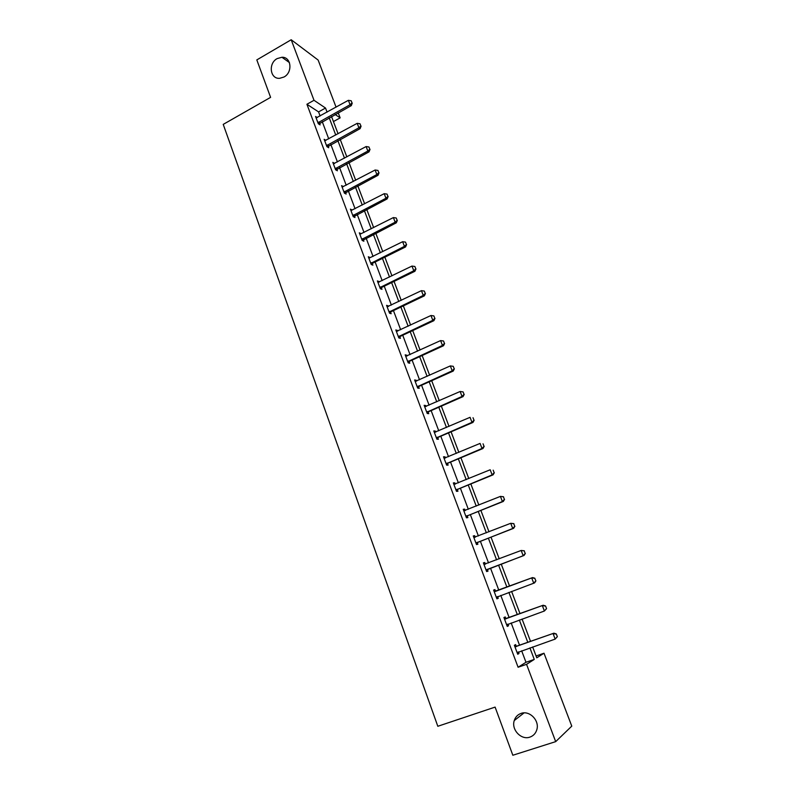 <?xml version="1.0" encoding="UTF-8"?>
<svg xmlns="http://www.w3.org/2000/svg" width="795" height="795" viewBox="0 0 795 795"><rect width="100%" height="100%" fill="white"/><g stroke="black" fill="none" stroke-linecap="round" stroke-linejoin="round"><path stroke-width="1.19" d="M521.053 713.413C529.49 710.164 539.656 720.459 536.864 729.562C535.76 733.348 533.435 735.872 529.877 737.124C521.192 740.364 511.106 729.581 514.256 720.558C515.408 717.001 517.674 714.625 521.053 713.413M277.147 58.601L281.937 57.26C291.308 56.753 292.967 72.395 284.004 77.006L279.681 78.308C270.052 79.252 268.044 63.361 277.147 58.601M536.069 655.974L544.009 653.222L571.774 726.133L555.685 741.636L512.835 755.25L495.106 707.103L437.816 726.282L223.226 124.388L270.598 97.358L256.815 59.903L291.199 39.75L318.129 60.052L336.066 107.156M338.233 112.84L340.151 117.869L335.182 114.53M333.443 121.555L340.151 117.869M505.849 618.59L505.232 616.95L503.931 617.546L507.26 626.41L508.552 625.774L507.945 624.174M483.43 562.999L484.751 562.492L483.38 562.88L486.649 571.565L488.001 571.148L487.395 569.538M484.751 562.492L485.338 564.072M463.376 509.645L464.668 509.128L463.247 509.307L466.446 517.823L467.858 517.605L467.261 516.005M464.668 509.128L465.204 510.539M443.709 457.354L444.991 456.807L443.511 456.797L446.641 465.145L448.122 465.125L447.515 463.525M444.991 456.807L445.439 458.009M424.441 406.076L425.693 405.52L424.152 405.321L427.233 413.499L428.763 413.668L428.157 412.068M425.693 405.52L426.06 406.503M405.529 355.782L406.772 355.216L405.182 354.838L408.193 362.868L409.783 363.216L409.177 361.606M406.772 355.216L407.07 356.011M386.996 306.463L388.208 305.876L386.569 305.33L389.53 313.2L391.16 313.727L390.554 312.127M388.208 305.876L388.437 306.472M368.8 258.077L370.003 257.481L368.314 256.765L371.215 264.487L372.895 265.172L372.298 263.572M372.01 262.807L372.219 263.364M350.953 210.595L352.135 209.989L350.396 209.115L353.248 216.687L354.977 217.542L354.371 215.942M333.93 163.74L334.606 163.382L332.817 162.349L335.609 169.782L337.388 170.786L336.792 169.196M317.294 117.571L315.565 116.458L318.308 123.752L320.127 124.904L319.53 123.314M320.117 116L318.566 111.906L306.92 104.264L518.092 667.244L525.992 662.285L521.659 650.807M519.572 645.262L511.175 622.962M509.138 617.556L500.79 595.405M498.803 590.138L490.525 568.196M488.537 562.91L480.379 541.266M478.381 535.959L470.342 514.613M468.325 509.277L460.394 488.229M458.377 482.863L450.546 462.094M448.519 456.708L440.798 436.226M438.76 430.81L431.138 410.608M429.091 405.172L421.579 385.237M419.522 379.781L412.108 360.115M410.051 354.64L402.737 335.242M400.66 329.736L393.446 310.597M391.369 305.071L384.253 286.19M382.166 280.645L375.141 262.022M373.044 256.457L366.117 238.073M364.011 232.488L357.174 214.352M355.067 208.757L348.319 190.86M346.203 185.235L339.554 167.586M337.428 161.942L330.859 144.521M328.733 138.867L322.253 121.675M325.94 140.387L324.151 139.294L326.924 146.668L328.723 147.741L328.116 146.151M342.397 187.064L343.331 186.577L341.572 185.623L344.384 193.125L346.143 194.05L345.547 192.46M359.837 234.227L361.029 233.621L359.31 232.826L362.182 240.468L363.891 241.243L363.295 239.643M377.854 282.155L379.066 281.559L377.396 280.933L380.328 288.724L381.988 289.33L381.381 287.73M379.066 281.559L379.255 282.066M381.113 287.005L381.312 287.532M396.218 331.008L397.45 330.432L395.831 329.965L398.812 337.915L400.422 338.352L399.825 336.752M397.45 330.432L397.709 331.118M414.94 380.805L416.183 380.248L414.622 379.96L417.663 388.059L419.223 388.318L418.617 386.718M416.183 380.248L416.52 381.133M434.03 431.586L435.292 431.039L433.782 430.93L436.892 439.198L438.393 439.267L437.787 437.667M435.292 431.039L435.7 432.132M453.498 483.37L454.78 482.843L453.329 482.923L456.499 491.35L457.94 491.24L457.334 489.631M454.78 482.843L455.267 484.145M473.353 536.188L474.655 535.681L473.264 535.959L476.493 544.555L477.884 544.247L477.278 542.637M474.655 535.681L475.231 537.201M494.937 589.582L493.606 590.069L494.937 589.582L495.543 591.192M497.62 596.717L498.227 598.327L496.905 598.844L493.606 590.069M516.263 646.265L515.627 644.596L514.365 645.292L517.734 654.255L518.986 653.51L518.4 651.95M555.685 741.636L526.558 664.332L534.27 659.413L529.917 647.915M518.092 667.244L526.558 664.332M306.92 104.264L314.005 100.289L291.199 39.75M532.65 646.961L536.774 657.823L544.009 653.222M331.535 116.547L338.074 133.769M340.22 139.433L346.839 156.893M348.985 162.548L355.693 180.246M357.829 185.871L364.627 203.808M366.753 209.423L373.65 227.599M375.767 233.193L382.753 251.618M384.869 257.192L391.945 275.865M394.052 281.42L401.227 300.351M403.333 305.886L410.598 325.066M412.694 330.581L420.068 350.029M422.145 355.524L429.628 375.23M431.695 380.706L439.277 400.69M441.344 406.136L449.016 426.388M451.073 431.814L458.864 452.355M460.911 457.751L468.802 478.57M470.839 483.946L478.848 505.054M480.876 510.41L488.995 531.805M491.012 537.132L499.24 558.835M501.248 564.122L509.585 586.134M511.592 591.41L520.01 613.621M522.067 619.047L530.543 641.396M327.083 112.135L325.523 108.04L314.005 100.289M527.81 642.36L519.354 620.02M517.306 614.605L508.899 592.404M506.902 587.127L498.574 565.136M496.577 559.849L488.368 538.155M486.351 532.839L478.252 511.453M476.235 506.107L468.245 485.01M466.208 479.643L458.337 458.834M456.29 453.438L448.519 432.917M446.472 427.491L438.8 407.249M436.743 401.803L429.181 381.829M427.114 376.363L419.651 356.667M417.574 351.171L410.22 331.744M408.133 326.228L400.869 307.059M398.782 301.524L391.617 282.603M389.51 277.058L382.445 258.395M380.338 252.82L373.372 234.406M371.255 228.811L364.378 210.645M362.252 205.04L355.464 187.113M353.338 181.489L346.64 163.8M344.503 158.155L337.895 140.705M335.748 135.041L329.229 117.819M318.566 111.906L325.523 108.04M525.992 662.285L534.27 659.413M496.895 598.814L498.227 598.327M507.21 626.261L508.552 625.774M517.634 653.987L518.986 653.51M352.036 102.972L351.181 100.766L352.036 102.972L350.068 104.731L351.31 105.616L318.795 124.06M316.122 117.948L348.369 100.329L350.068 104.731L317.94 122.768M351.181 100.766L348.369 100.329M351.31 105.616L352.235 103.121M360.88 125.998L360.026 123.772L360.88 125.998L358.913 127.786L360.145 128.621L327.351 146.916M324.718 140.785L357.203 123.334L358.913 127.786L326.546 145.654M360.026 123.772L357.203 123.334M360.145 128.621L361.089 126.137M369.814 149.241L368.959 146.995L369.814 149.241L367.847 151.05L369.059 151.835L335.987 169.991M333.383 163.84L366.117 146.558L367.847 151.05L335.222 168.749M368.959 146.995L366.117 146.558M369.059 151.835L370.023 149.371M378.837 172.704L377.963 170.438L378.837 172.704L376.86 174.542L378.052 175.268L344.692 193.284M342.128 187.113L375.121 170.011L376.86 174.542L343.987 192.072M377.963 170.438L375.121 170.011M378.052 175.268L379.036 172.833M387.94 196.395L387.066 194.109L387.94 196.395L385.963 198.263L387.145 198.919L353.487 216.806M350.953 210.605L384.204 193.682L385.963 198.263L352.841 215.604M387.066 194.109L384.204 193.682M387.145 198.919L388.139 196.514M397.142 220.314L396.248 218.009L397.142 220.314L395.155 222.202L396.317 222.809L362.351 240.547M359.867 234.316L393.386 217.582L395.155 222.202L361.775 239.365M396.248 218.009L393.386 217.582M396.317 222.809L397.331 220.414M406.424 244.463L405.52 242.127L406.424 244.463L404.436 246.37L405.579 246.917L372.746 263.205L371.295 264.516M368.87 258.256L402.638 241.71L404.436 246.37L370.788 263.354M405.52 242.127L402.638 241.71M405.579 246.917L406.613 244.552M415.795 268.839L414.891 266.484L415.795 268.839L413.798 270.777L414.92 271.264L381.938 287.313L380.328 288.724M377.953 282.424L411.989 266.067L413.798 270.777L379.891 287.571M414.891 266.484L411.989 266.067M414.92 271.264L415.974 268.929M425.255 293.464L424.341 291.079L425.255 293.464L423.258 295.422L424.361 295.849L391.12 311.71L389.49 313.111M387.125 306.82L421.439 290.662L423.258 295.422L389.083 312.018M424.341 291.079L421.439 290.662M424.361 295.849L425.434 293.534M434.805 318.318L433.891 315.923L434.805 318.318L432.818 320.305L433.901 320.673L400.382 336.335L398.752 337.736M396.387 331.455L430.97 315.506L432.818 320.305L398.365 336.702M433.891 315.923L430.97 315.506M433.901 320.673L434.994 318.378M444.455 343.42L443.531 340.995L444.455 343.42L442.457 345.437L443.521 345.736L409.743 361.198L408.093 362.59M405.738 356.329L440.599 340.588L442.457 345.437L407.736 361.636M443.531 340.995L440.599 340.588M443.521 345.736L444.634 343.47M454.203 368.771L453.259 366.326L454.203 368.771L452.196 370.818L453.239 371.046L419.194 386.31L417.524 387.692M415.179 381.451L450.318 365.919L452.196 370.818L417.196 386.797M453.259 366.326L450.318 365.919M453.239 371.046L454.372 368.81M464.041 394.37L463.097 391.905L464.041 394.37L462.034 396.447L463.058 396.606L428.734 411.661L427.054 413.042M424.719 406.811L460.136 391.498L462.034 396.447L426.746 412.217M463.097 391.905L460.136 391.498M463.058 396.606L464.21 394.399M473.989 420.227L473.025 417.733L473.989 420.227L471.972 422.324L472.975 422.423L438.373 437.27L436.684 438.641M434.338 432.42L470.054 417.325L471.972 422.324L436.395 437.886M472.975 422.423L474.148 420.247M484.026 446.343L483.052 443.819L484.026 446.343L482.009 448.469L482.992 448.499L448.102 463.117L446.392 464.489M444.067 458.288L480.071 443.421L482.009 448.469L446.134 463.803M482.992 448.499L484.185 446.353M494.162 472.727L493.178 470.173L494.162 472.727L492.145 474.883L493.099 474.834L457.93 489.233L456.211 490.595M453.885 484.413L490.187 469.775L492.145 474.883L455.982 489.978M493.099 474.834L494.321 472.717M504.408 499.369L503.414 496.796L504.408 499.369L502.39 501.556L503.324 501.436L467.858 515.607L466.118 516.959M463.803 510.797L500.413 496.398L502.39 501.556L465.92 516.422M503.414 496.796L500.413 496.398L503.573 496.776M463.773 510.718L464.896 510.658M503.324 501.436L504.557 499.349M514.753 526.29L513.749 523.686L514.753 526.29L512.725 528.496L513.64 528.317L477.875 542.25L476.135 543.591M473.82 537.45L510.728 523.299L512.725 528.496L475.957 543.124M513.749 523.686L510.728 523.299L513.898 523.657M473.76 537.291L475.162 537.221M513.64 528.317L514.902 526.26M525.207 553.479L524.193 550.856L525.207 553.479L523.18 555.725L524.064 555.457L488.001 569.15L486.242 570.492M483.946 564.37L521.162 550.468L523.18 555.725L486.103 570.104M524.193 550.856L521.162 550.468L524.342 550.806M483.847 564.122L485.526 564.062L484.553 564.341M524.064 555.457L525.346 553.439M498.008 596.439L496.458 597.661M535.909 580.897L534.747 578.293L535.909 580.897L534.598 582.884L496.338 597.353M494.162 591.559L532.561 577.587L534.886 578.243M494.043 591.232L496.259 591.082L532.561 577.587M535.76 580.946L533.733 583.222L531.696 577.915L534.747 578.293M508.055 624.085L506.773 625.108M546.572 608.632L545.539 605.949L546.572 608.632L544.396 611.007L506.693 624.88M504.487 619.027L543.184 605.243L545.539 605.949M504.338 618.609L506.574 618.49L543.184 605.243M546.433 608.702L544.396 611.007L542.339 605.641L545.4 606.019M518.27 651.989L517.197 652.844M557.345 636.666L556.301 633.953L557.345 636.666L555.178 639.081L517.148 652.695M514.921 646.782L553.916 633.178L556.301 633.953M514.733 646.275L516.989 646.166L553.916 633.178M557.206 636.745L555.178 639.081L553.091 633.665L556.172 634.032M318.348 122.351L319.66 123.185M318.745 122.052L320.057 122.887M326.954 145.246L328.246 146.022M327.361 144.938L328.653 145.724M335.639 168.341L336.921 169.067M336.047 168.043L337.328 168.769M344.404 191.665L345.676 192.33M344.821 191.366L346.083 192.032M353.258 215.197L354.51 215.813M353.676 214.898L354.918 215.515M362.192 238.957L363.424 239.524M362.609 238.669L363.842 239.225M371.215 262.946L372.428 263.453M371.633 262.658L372.845 263.155M380.318 287.164L381.521 287.611M380.745 286.876L381.938 287.313M389.52 311.62L390.693 311.998M389.938 311.322L391.12 311.71M398.802 336.305L399.955 336.623M399.229 336.017L400.382 336.335M408.173 361.228L409.316 361.486M408.6 360.94L409.743 361.198M417.633 386.4L418.756 386.589M418.071 386.122L419.194 386.31M427.193 411.82L428.296 411.939M427.63 411.532L428.734 411.661M436.843 437.489L437.926 437.548M437.29 437.21L438.373 437.27M446.591 463.406L447.655 463.396M447.038 463.127L448.102 463.117M456.439 489.591L457.483 489.511M456.887 489.313L457.93 489.233M466.377 516.034L467.4 515.875M466.834 515.756L467.858 515.607M476.424 542.737L477.417 542.518M476.881 542.468L477.875 542.25M474.426 537.42L474.933 537.311M486.57 569.717L487.544 569.419M487.027 569.449L488.001 569.15M496.815 596.966L497.769 596.598M495.305 591.44L496.259 591.082M494.778 591.54L495.732 591.182M507.17 624.502L507.935 624.125M505.64 618.917L506.574 618.49M505.103 619.017L506.037 618.58M516.074 646.683L516.989 646.166M515.548 646.772L516.452 646.265M281.937 57.26L289.42 62.576M514.256 720.558L524.064 712.886M371.533 262.708L372.746 263.205M380.547 286.985L381.739 287.432M389.639 311.511L390.822 311.888M398.832 336.275L399.994 336.593"/></g></svg>
